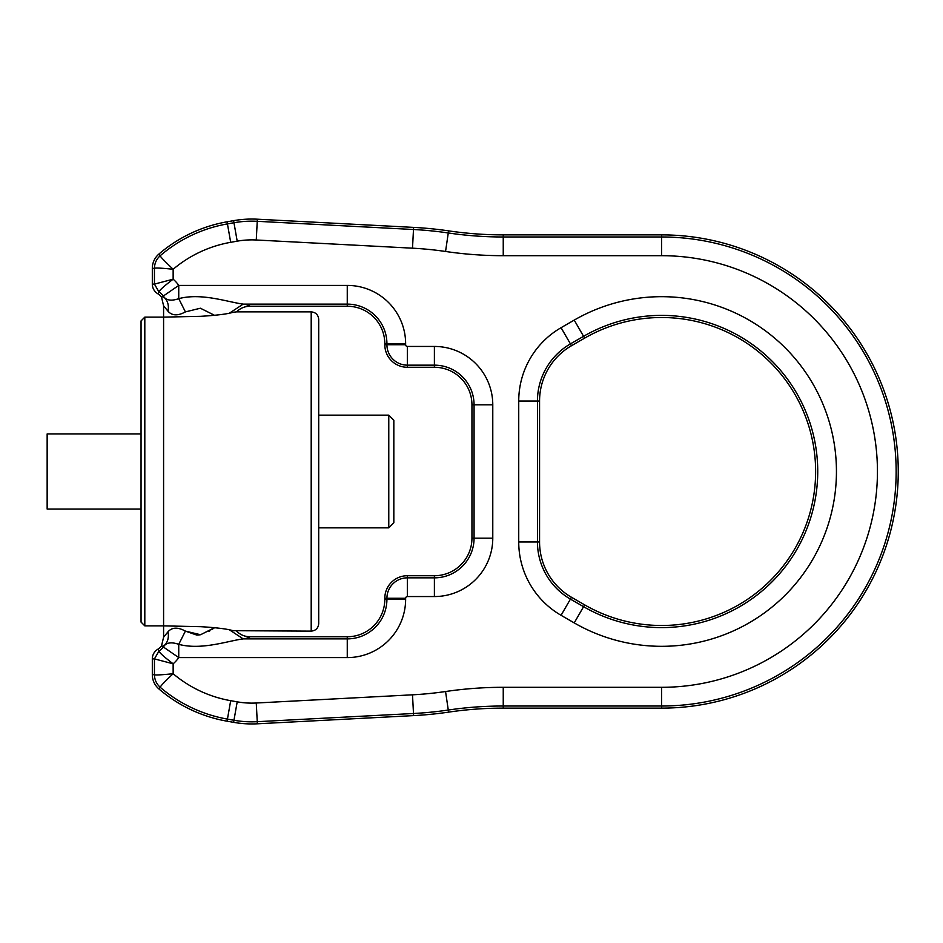 <?xml version="1.0" encoding="UTF-8"?>
<svg xmlns="http://www.w3.org/2000/svg" width="943" height="943" viewBox="0 0 943 943"><rect width="100%" height="100%" fill="white"/><g stroke="black" fill="none" stroke-linecap="round" stroke-linejoin="round"><path stroke-width="1.41" d="M168.019 631.763C172.039 627.213 177.826 627.001 185.406 631.103L178.746 644.34L178.746 657.589A32.086 32.086 0 0 1 173.147 663.801L173.147 673.726C164.707 681.648 160.404 686.186 160.239 687.306C156.479 683.934 154.546 679.714 154.428 674.669L154.428 658.898L173.147 663.801C163.834 656.729 159.119 652.462 159.013 650.976L154.428 658.898L152.318 658.898A11.269 11.269 0 0 1 157.952 649.149A11.269 11.269 0 0 0 161.524 645.884L162.703 646.309L161.524 645.884L163.587 637.197L168.019 631.763C168.95 636.867 168.019 641.169 165.225 644.67L163.339 646.981L162.703 646.309L165.225 644.67C168.373 642.395 172.875 642.289 178.746 644.34C201.554 650.399 227.593 640.934 243.2 638.882C247.408 638.222 249.647 637.515 249.954 636.761L347.26 636.761A37.555 37.555 0 0 0 384.815 599.206L386.925 599.206L386.925 598.263A20.416 20.416 0 0 1 407.352 577.847L407.352 575.725L434.393 575.725L434.393 577.847A39.677 39.677 0 0 0 474.07 538.17L471.948 538.17L471.948 404.83A37.555 37.555 0 0 0 434.393 367.275L407.352 367.275A22.538 22.538 0 0 1 384.815 344.737L384.815 343.794A37.555 37.555 0 0 0 347.26 306.239L249.954 306.239C244.732 306.322 240.265 308.196 236.563 311.874L311.202 311.874C315.764 312.31 318.262 314.821 318.71 319.382L318.71 623.618L318.71 527.844L388.775 527.844L388.775 415.156L318.71 415.156L318.71 520.949M236.563 311.874L233.027 312.31C227.334 314.043 216.548 315.375 200.659 316.318L163.587 317.131L163.587 625.869L200.659 626.682C216.548 627.625 227.334 628.957 233.027 630.69L311.202 631.126C315.764 630.69 318.262 628.179 318.71 623.618M229.62 313.041L243.2 304.118C247.408 304.778 249.647 305.485 249.954 306.239M249.954 636.761C244.732 636.678 240.265 634.804 236.563 631.126M412.504 248.186L413.6 227.393A375.597 375.597 0 0 1 448.585 230.87L445.556 251.475A354.78 354.78 0 0 0 412.504 248.186L256.26 239.993A84.34 84.34 0 0 0 237.2 241.16L230.681 242.316A121.906 121.906 0 0 0 173.147 269.274L173.147 279.199L154.428 284.102L159.013 292.024A13.379 13.379 0 0 1 163.339 296.019L162.703 296.691L165.225 298.33A18.777 18.683 -152.3 0 1 163.339 296.019L178.746 285.411L178.746 298.66C172.864 300.711 168.349 300.605 165.225 298.33C168.019 301.831 168.95 306.133 168.019 311.237C172.039 315.787 177.838 316.011 185.406 311.897L178.746 298.66C201.554 292.601 227.605 302.066 243.2 304.118L347.26 304.118L347.26 306.239M185.406 311.897L200.387 308.22L214.698 315.386M167.972 311.19L163.587 305.803L161.524 297.116L162.703 296.691M384.815 599.206L384.815 598.263A22.538 22.538 0 0 1 407.352 575.725M471.948 538.17A37.555 37.555 0 0 1 434.393 575.725M229.62 629.959L243.2 638.882L347.26 638.882A39.677 39.677 0 0 0 386.925 599.206L405.631 599.206A58.383 58.383 0 0 1 347.26 657.589L178.746 657.589L163.339 646.981A13.379 13.379 0 0 1 159.013 650.976L157.952 649.149M152.318 658.898L152.318 674.669A18.777 18.777 0 0 0 158.86 688.909A142.723 142.723 0 0 0 227.063 721.195L233.593 722.338A105.168 105.168 0 0 0 257.356 723.8L413.6 715.607A375.597 375.597 0 0 0 448.585 712.13A375.597 375.597 0 0 1 503.244 708.122L661.632 708.122A236.622 236.622 0 0 0 898.255 471.5A236.622 236.622 0 0 0 661.632 234.878L503.244 234.878A375.597 375.597 0 0 1 448.585 230.87M144.809 625.869L141.049 622.109L141.049 320.903L144.809 317.131L144.809 625.869L163.587 625.869L163.587 637.197M185.406 631.103L200.564 634.745L214.698 627.614L211.68 629.665M413.6 227.393L257.356 219.2A105.168 105.168 0 0 0 233.593 220.662L227.063 221.805A142.723 142.723 0 0 0 158.86 254.091A18.777 18.777 0 0 0 152.318 268.331L152.318 284.102A11.269 11.269 0 0 0 157.952 293.851A11.269 11.269 0 0 1 161.524 297.116M158.86 254.091L160.239 255.694C159.85 256.201 164.153 260.728 173.147 269.274C161.63 268.06 155.395 267.741 154.428 268.331C154.546 263.286 156.479 259.066 160.239 255.694A140.613 140.613 0 0 1 227.44 223.892L227.063 221.805M144.809 317.131L163.587 317.131L163.587 305.803M738.628 338.136A153.992 153.992 0 0 0 584.636 338.136L571.482 345.727A63.853 63.853 0 0 0 539.561 401.023L539.561 541.977A63.853 63.853 0 0 0 571.482 597.273L584.636 604.864A153.992 153.992 0 0 0 794.996 548.496A153.992 153.992 0 0 0 738.628 338.136M141.049 509.055L47.15 509.055L47.15 433.945L141.049 433.945M471.948 404.83L474.07 404.83A39.677 39.677 0 0 0 434.393 365.153L407.352 365.153A20.416 20.416 0 0 1 386.925 344.737L405.631 344.737L405.631 343.794A58.383 58.383 0 0 0 347.26 285.411L178.746 285.411A32.086 32.086 0 0 0 173.147 279.199C163.834 286.271 159.119 290.538 159.013 292.024L157.952 293.851M230.681 700.684L227.44 719.108L233.958 720.263L237.2 701.84L230.681 700.684A121.906 121.906 0 0 1 173.147 673.726C160.805 674.964 154.569 675.271 154.428 674.669L152.318 674.669M185.488 631.15L196.639 635.028M197.511 635.052L199.338 634.934M208.674 631.504L209.994 630.726M388.775 527.844L393.832 522.787L393.832 420.213L388.775 415.156M311.202 311.874L311.202 631.126M384.815 343.794L386.925 343.794A39.677 39.677 0 0 0 347.26 304.118L347.26 285.411M347.26 636.761L347.26 657.589M405.631 343.794L386.925 343.794L386.925 344.737L384.815 344.737M405.631 344.737A1.709 1.709 0 0 0 407.352 346.446L407.352 367.275M407.352 596.554L434.393 596.554L434.393 577.847L407.352 577.847L407.352 596.554A1.709 1.709 0 0 0 405.631 598.263L384.815 598.263M434.393 596.554A58.383 58.383 0 0 0 492.776 538.17L492.776 404.83A58.383 58.383 0 0 0 434.393 346.446L434.393 367.275M492.776 538.17L474.07 538.17L474.07 404.83L492.776 404.83M227.063 721.195L227.44 719.108A140.613 140.613 0 0 1 160.239 687.306L158.86 688.909M237.2 701.84A84.34 84.34 0 0 0 256.26 703.006L257.25 721.69A103.058 103.058 0 0 1 233.958 720.263L233.593 722.338M503.244 708.122L503.244 706.012A377.719 377.719 0 0 0 448.279 710.032A373.487 373.487 0 0 1 413.482 713.497L257.25 721.69L257.356 723.8M256.26 703.006L412.504 694.814L413.6 715.607M412.504 694.814A354.78 354.78 0 0 0 445.556 691.525L448.585 712.13M445.556 691.525A396.425 396.425 0 0 1 503.244 687.306L503.244 706.012L661.632 706.012L661.632 708.122M661.632 255.694L661.632 236.988A234.512 234.512 0 0 1 895.98 480.388A234.512 234.512 0 0 1 661.632 706.012L661.632 687.306A215.806 215.806 0 0 0 877.285 479.681A215.806 215.806 0 0 0 661.632 255.694L503.244 255.694L503.244 234.878M237.2 241.16L233.958 222.737A103.058 103.058 0 0 1 257.25 221.31L413.482 229.503A373.487 373.487 0 0 1 448.279 232.968A377.719 377.719 0 0 0 503.244 236.988L661.632 236.988L661.632 234.878M256.26 239.993L257.356 219.2M230.681 242.316L227.44 223.892L233.958 222.737L233.593 220.662M152.318 284.102L154.428 284.102L154.428 268.331L152.318 268.331M571.482 597.273L561.073 615.308L574.216 622.899A174.82 174.82 0 0 0 802.528 368.018A174.82 174.82 0 0 0 574.216 320.101L583.576 336.309L570.432 343.889A65.963 65.963 0 0 0 537.451 401.023L537.451 541.977A65.963 65.963 0 0 0 570.432 599.111L583.576 606.691A156.114 156.114 0 0 0 787.452 379.086A156.114 156.114 0 0 0 583.576 336.309L584.636 338.136M574.216 622.899L584.636 604.864M539.561 401.023L518.733 401.023L518.733 541.977L539.561 541.977M518.733 541.977A84.67 84.67 0 0 0 561.073 615.308M574.216 320.101L561.073 327.692L571.482 345.727M561.073 327.692A84.67 84.67 0 0 0 518.733 401.023M434.393 346.446L407.352 346.446M405.631 599.206L405.631 598.263M503.244 687.306L661.632 687.306M445.556 251.475A396.425 396.425 0 0 0 503.244 255.694"/></g></svg>
